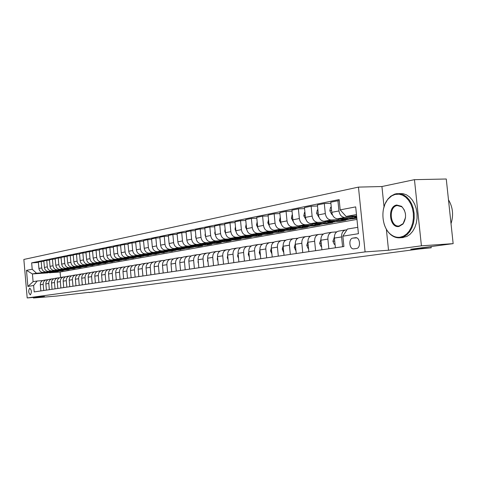 <?xml version="1.0" encoding="UTF-8"?>
<svg xmlns="http://www.w3.org/2000/svg" width="477" height="477" viewBox="0 0 477 477"><rect width="100%" height="100%" fill="white"/><g stroke="black" fill="none" stroke-linecap="round" stroke-linejoin="round"><path stroke-width="0.72" d="M30.331 294.864C31.881 292.389 31.691 290.147 29.759 288.15L29.747 288.156C28.209 290.642 28.399 292.878 30.325 294.864L30.331 294.864M358.454 187.109L23.85 259.452L27.189 297.946L365.09 251.898L358.454 187.109L381.934 186.525L384.027 206.744M386.358 229.246L388.534 250.246L421.418 245.822L414.459 179.662L381.934 186.525M414.459 179.662L446.263 179.006L453.15 243.64L410.769 249.244L431.208 247.796L431.077 246.555M33.402 297.433L33.45 297.994L56.53 296.074L89.157 292.312M421.418 245.822L453.15 243.64M431.208 247.796L419.271 249L89.175 292.532M355.383 237.713L352.825 238.112C348.216 238.572 349.331 249.721 353.904 248.851L356.486 248.487C361.149 248.1 360.046 236.813 355.431 237.707L355.848 237.689M356.468 214.567L346.105 216.469L340.19 209.874L339.141 199.559L31.649 262.869L38.381 262.445M340.19 209.874L355.681 206.887L358.424 233.7L342.862 236.181L347.387 229.061L357.768 227.326M47.903 272.868L32.424 273.947L33.098 281.68L37.164 281.001L33.623 285.514L34.183 291.912L343.911 246.537L342.862 236.181M33.623 285.514L27.887 286.433L26.491 270.352L32.209 269.255L31.649 262.869M388.534 250.246L365.09 251.898M33.45 297.994L44.462 296.515L27.189 297.946M37.164 281.001L42.596 280.601M43.735 290.511L43.192 284.334C43.192 281.812 44.319 280.303 46.579 279.796L48.123 279.683M49.328 289.694L48.779 283.445C48.773 280.899 49.912 279.373 52.19 278.866L53.77 278.747M55.046 288.853L54.485 282.539C54.479 279.963 55.624 278.419 57.92 277.906L59.547 277.787M60.889 288.001L60.323 281.615C60.317 279.009 61.473 277.447 63.787 276.934L65.456 276.809M66.869 287.124L66.297 280.667C66.285 278.031 67.448 276.451 69.779 275.933L71.496 275.801M72.987 286.224L72.403 279.695C72.397 277.03 73.565 275.438 75.915 274.907L77.679 274.782M79.242 285.312L78.651 278.699C78.645 276.004 79.82 274.394 82.187 273.864L84.006 273.732M85.651 284.37L85.055 277.686C85.037 274.961 86.224 273.327 88.615 272.79L90.481 272.653M92.21 283.41L91.602 276.642C91.59 273.887 92.782 272.236 95.191 271.699L97.111 271.556M98.93 282.426L98.316 275.581C98.298 272.784 99.502 271.121 101.923 270.572L103.908 270.429M105.816 281.418L105.184 274.49C105.167 271.663 106.383 269.976 108.828 269.422L110.867 269.278M112.87 280.381L112.232 273.369C112.208 270.507 113.431 268.801 115.893 268.247L117.998 268.092M120.097 279.325L119.453 272.218C119.429 269.326 120.657 267.597 123.144 267.037L125.308 266.882M127.514 278.24L126.858 271.043C126.828 268.11 128.069 266.363 130.573 265.796L132.809 265.641M135.122 277.125L134.448 269.839C134.425 266.87 135.671 265.099 138.193 264.526L140.494 264.365M142.921 275.98L142.241 268.599C142.212 265.594 143.47 263.799 146.016 263.226L148.389 263.06M150.935 274.806L150.243 267.329C150.207 264.282 151.477 262.469 154.041 261.885L156.492 261.718M159.157 273.601L158.453 266.023C158.418 262.94 159.694 261.098 162.281 260.514L164.809 260.341M167.606 272.367L166.89 264.687C166.849 261.557 168.137 259.697 170.742 259.1L173.354 258.928M176.287 271.091L175.554 263.31C175.512 260.138 176.806 258.254 179.435 257.652L182.136 257.473M185.207 269.785L184.468 261.891C184.42 258.677 185.72 256.769 188.373 256.167L191.164 255.976M194.383 268.444L193.626 260.436C193.579 257.175 194.89 255.243 197.561 254.635L200.447 254.444M203.822 267.06L203.047 258.939C202.999 255.636 204.317 253.675 207.012 253.06L209.999 252.864M213.535 265.635L212.748 257.401C212.688 254.044 214.018 252.059 216.737 251.439L219.825 251.236M223.534 264.169L222.729 255.815C222.67 252.411 224.011 250.395 226.748 249.769L229.95 249.56M233.831 262.66L233.014 254.181C232.949 250.729 234.296 248.684 237.057 248.052L240.372 247.837M244.445 261.11L243.61 252.5C243.544 248.994 244.898 246.919 247.682 246.281L251.117 246.06M255.386 259.506L254.533 250.765C254.462 247.205 255.827 245.1 258.629 244.457L262.195 244.23M266.667 257.854L265.802 248.976C265.719 245.357 267.096 243.222 269.922 242.572L273.625 242.346M278.312 256.143L277.423 247.128C277.34 243.455 278.723 241.29 281.573 240.629L285.413 240.396M290.332 254.384L289.426 245.22C289.336 241.487 290.731 239.293 293.599 238.625L297.594 238.387M302.752 252.566L301.822 243.252C301.726 239.46 303.128 237.23 306.025 236.556L310.169 236.312M315.583 250.687L314.635 241.219C314.534 237.361 315.941 235.095 318.857 234.416L323.173 234.165M328.856 248.744L327.884 239.114C327.777 235.191 329.19 232.889 332.129 232.204L336.619 231.947M342.587 246.728L341.592 236.932C341.478 232.949 342.897 230.606 345.861 229.914L346.886 229.854M356.963 219.408L60.096 272.021L51.033 272.653M60.096 272.021L60.579 277.459M356.611 215.992L346.105 216.469M352.95 217.077L344.805 217.452C341.639 217.19 339.69 215.02 338.956 210.941L337.919 200.751L339.254 200.704M356.802 217.87L337.621 218.764C334.466 218.502 332.529 216.355 331.801 212.313L330.776 202.212L337.919 200.751M356.838 218.216L349.999 219.062M339.171 219.569L331.104 219.951C327.961 219.694 326.029 217.566 325.308 213.559L324.3 203.536L330.889 203.303M339.38 220.493L339.463 221.322L345.843 220.183L324.163 221.215C321.033 220.964 319.107 218.86 318.392 214.883L317.396 204.949L324.3 203.536M339.463 221.322L336.541 221.465M325.845 221.978L317.861 222.365C314.742 222.121 312.829 220.028 312.119 216.087L311.129 206.231L317.503 205.998M326.405 222.842L326.483 223.641L332.66 222.538L329.977 222.67M329.064 222.717L311.141 223.588C308.041 223.349 306.133 221.274 305.435 217.369L304.457 207.602L311.129 206.231M326.483 223.641L323.513 223.791M312.954 224.309L305.047 224.703C301.953 224.464 300.057 222.407 299.359 218.538L298.393 208.843L304.559 208.604M313.842 225.12L313.92 225.889L319.9 224.822L317.283 224.947M315.863 225.019L298.548 225.883C295.472 225.657 293.588 223.618 292.896 219.778L291.936 210.16L298.393 208.843M313.92 225.889L310.903 226.038M300.48 226.563L292.651 226.963C289.581 226.736 287.703 224.715 287.017 220.905L286.075 211.365L292.031 211.126M301.679 227.326L301.75 228.066L307.546 227.028L304.946 227.159M303.169 227.249L286.361 228.107C283.302 227.887 281.436 225.883 280.756 222.103L279.82 212.641L286.075 211.365M301.75 228.066L298.685 228.221M288.394 228.751L280.643 229.151C277.602 228.93 275.742 226.945 275.068 223.194L274.144 213.803L279.916 213.571M289.885 229.461L289.956 230.17L295.573 229.169L292.991 229.3M290.916 229.407L274.549 230.26C271.52 230.045 269.672 228.078 269.004 224.357L268.086 215.044L274.144 213.803M289.956 230.17L286.85 230.331M276.69 230.868L269.016 231.267C265.999 231.059 264.157 229.103 263.495 225.412L262.588 216.17L268.175 215.932M278.455 231.536L278.52 232.216L283.964 231.244L281.406 231.375M279.069 231.5L263.113 232.347C260.108 232.138 258.278 230.2 257.616 226.539L256.721 217.375L262.588 216.17M278.52 232.216L275.372 232.382M265.343 232.919L257.747 233.325C254.754 233.122 252.929 231.202 252.273 227.565L251.385 218.466L256.805 218.227M267.358 233.539L267.424 234.195L272.707 233.253L269.416 233.527L272.039 233.044M267.597 233.527L252.017 234.368C249.042 234.165 247.223 232.263 246.573 228.656L245.697 219.629L251.385 218.466M267.424 234.195L264.24 234.368M254.342 234.911L246.818 235.316C243.848 235.119 242.042 233.229 241.398 229.652L240.527 220.69L245.78 220.452M256.596 235.513L256.656 236.121L261.784 235.203L259.261 235.346M256.477 235.495L241.261 236.33C238.309 236.133 236.509 234.261 235.871 230.713L235.012 221.817L240.527 220.69M256.656 236.121L253.436 236.3M243.664 236.836L236.21 237.248C233.271 237.057 231.482 235.203 230.844 231.673L229.992 222.842L235.089 222.61M246.15 237.457L246.198 237.993L251.182 237.099L248.678 237.242M245.703 237.403L230.82 238.232C227.893 238.047 226.11 236.198 225.484 232.704L224.637 223.94L229.992 222.842M246.198 237.993L242.948 238.172M233.301 238.715L225.919 239.126C223.003 238.941 221.233 237.111 220.601 233.641L219.772 224.935L224.715 224.709M235.996 239.335L236.043 239.806L240.885 238.941L238.399 239.078M235.25 239.257L220.69 240.08C217.78 239.901 216.021 238.083 215.395 234.636L214.572 226.003L219.772 224.935M236.043 239.806L232.758 239.991M223.236 240.533L215.926 240.951C213.034 240.772 211.281 238.965 210.661 235.543L209.844 226.969L214.644 226.742M226.134 241.147L226.176 241.571L230.88 240.73L228.417 240.867M225.102 241.058L210.846 241.875C207.966 241.702 206.219 239.913 205.605 236.514L204.794 228.006L209.844 226.969M226.176 241.571L222.86 241.761M213.463 242.304L206.219 242.721C203.351 242.543 201.61 240.772 201.002 237.397L200.197 228.942L204.86 228.716M216.546 242.906L216.582 243.282L221.149 242.465L218.71 242.608M215.246 242.811L201.282 243.622C198.426 243.449 196.691 241.69 196.089 238.339L195.296 229.95L200.197 228.942M216.582 243.282L213.243 243.479M203.959 244.021L196.786 244.439C193.942 244.272 192.219 242.525 191.617 239.198L190.83 230.862L195.361 230.635M207.215 244.606L207.251 244.951L211.693 244.158L209.272 244.302M205.67 244.51L191.987 245.315C189.154 245.148 187.437 243.413 186.841 240.11L186.06 231.84L190.83 230.862M207.251 244.951L203.888 245.148M194.717 245.691L187.616 246.108C184.79 245.947 183.085 244.224 182.494 240.945L181.719 232.728L186.125 232.502M198.14 246.257L198.17 246.573L202.498 245.798L200.149 245.941M196.369 246.168L182.947 246.961C180.133 246.8 178.44 245.095 177.849 241.839L177.08 233.676L181.719 232.728M198.17 246.573L194.783 246.776M185.732 247.319L178.696 247.736C175.894 247.581 174.206 245.882 173.622 242.65L172.859 234.541L177.14 234.32M189.303 247.861L191.235 247.539M187.318 247.772L174.153 248.565C171.362 248.41 169.681 246.728 169.102 243.514L168.351 235.465L172.859 234.541M189.333 248.153L185.929 248.356M176.985 248.899L170.015 249.322C167.242 249.167 165.567 247.491 164.988 244.302L164.243 236.306L168.405 236.085M180.7 249.411L182.536 249.095M178.517 249.34L165.591 250.127C162.83 249.978 161.16 248.314 160.588 245.148L159.849 237.206L164.243 236.306M180.729 249.692L177.307 249.9M168.47 250.437L161.566 250.86C158.817 250.711 157.154 249.06 156.587 245.911L155.854 238.023L159.908 237.808M172.322 250.92L174.051 250.616M169.949 250.866L157.261 251.647C154.524 251.498 152.873 249.865 152.306 246.734L151.579 238.899L155.854 238.023M172.346 251.188L168.912 251.403M160.183 251.939L153.338 252.357C150.613 252.214 148.967 250.592 148.407 247.48L147.685 239.692L151.632 239.484M164.16 252.381L165.775 252.094M161.608 252.351L149.146 253.126C146.433 252.983 144.793 251.367 144.233 248.284L143.523 240.545L147.685 239.692M164.183 252.649L160.731 252.864M152.109 253.4L145.33 253.818C142.623 253.681 140.995 252.077 140.435 249.012L139.731 241.326L143.571 241.112M156.2 253.806L157.714 253.537M153.487 253.8L141.246 254.563C138.551 254.426 136.929 252.834 136.374 249.787L135.671 242.155L139.731 241.326M156.229 254.068L152.759 254.289M144.239 254.819L137.519 255.243C134.836 255.106 133.22 253.525 132.678 250.497L131.98 242.912L135.724 242.704M148.442 255.195L149.873 254.939M145.574 255.213L133.542 255.97C130.871 255.833 129.261 254.265 128.718 251.26L128.027 243.717L131.98 242.912M148.466 255.457L144.99 255.678M136.571 256.209L129.911 256.632C127.252 256.501 125.648 254.939 125.111 251.951L124.425 244.457L128.075 244.254M140.876 256.548L142.235 256.31M137.859 256.584L126.029 257.336C123.382 257.21 121.79 255.66 121.253 252.691L120.574 245.244L124.425 244.457M140.9 256.811L137.418 257.031M129.094 257.562L122.494 257.985C119.852 257.854 118.266 256.316 117.736 253.365L117.062 245.965L120.621 245.762M133.494 257.872L134.782 257.646M130.34 257.926L118.707 258.671C116.084 258.546 114.504 257.02 113.973 254.086L113.299 246.734L117.062 245.965M133.518 258.129L130.024 258.355M121.796 258.88L115.261 259.303C112.644 259.178 111.069 257.658 110.539 254.742L109.877 247.438L113.347 247.235M126.292 259.166L127.514 258.945M123.006 259.238L111.564 259.977C108.959 259.852 107.397 258.343 106.872 255.445L106.21 248.183L109.877 247.438M126.316 259.416L122.816 259.643M114.677 260.168L108.201 260.591C105.602 260.466 104.046 258.969 103.521 256.089L102.871 248.869L106.258 248.672M119.262 260.424L120.419 260.215M115.851 260.514L104.594 261.247C102.012 261.128 100.462 259.637 99.943 256.775L99.294 249.602L102.871 248.869M119.286 260.675L115.774 260.901M107.73 261.426L101.309 261.843C98.733 261.73 97.189 260.245 96.676 257.401L96.032 250.27L99.335 250.079M112.399 261.658L113.49 261.456M108.875 261.76L97.797 262.487C95.227 262.368 93.689 260.901 93.182 258.075L92.544 250.985L96.032 250.27M112.417 261.897L108.905 262.129M100.951 262.654L94.589 263.071C92.031 262.958 90.499 261.491 89.992 258.683L89.36 251.635L92.586 251.445M105.691 262.863L106.723 262.672M102.06 262.976L91.155 263.698C88.609 263.584 87.082 262.129 86.575 259.339L85.949 252.333L89.36 251.635M105.709 263.095L102.197 263.328M94.333 263.853L88.018 264.27C85.484 264.157 83.97 262.714 83.463 259.935L82.843 252.971L85.991 252.786M99.138 264.037L100.116 263.853M95.406 264.169L84.667 264.878C82.139 264.771 80.631 263.334 80.13 260.573L79.51 253.651L82.843 252.971M99.162 264.27L95.638 264.502M87.863 265.021L81.609 265.439C79.093 265.331 77.584 263.9 77.089 261.157L76.475 254.271L79.552 254.092M92.735 265.182L93.659 265.009M88.907 265.325L78.329 266.035C75.825 265.927 74.329 264.508 73.834 261.784L73.225 254.939L76.475 254.271M92.759 265.415L89.235 265.647M81.543 266.166L75.342 266.583C72.844 266.476 71.353 265.063 70.858 262.35L70.256 255.547L73.261 255.368M86.48 266.297L87.351 266.142M82.557 266.464L72.14 267.162C69.654 267.06 68.169 265.659 67.68 262.964L67.078 256.197L70.256 255.547M86.498 266.53L82.974 266.768M75.366 267.281L69.213 267.698C66.744 267.591 65.26 266.202 64.777 263.519L64.18 256.793L67.114 256.614M80.357 267.394L81.179 267.245M76.35 267.573L66.088 268.265C63.62 268.163 62.147 266.78 61.664 264.115L61.074 257.425L64.18 256.793M80.38 267.627L76.857 267.865M69.326 268.372L63.226 268.789C60.776 268.688 59.309 267.311 58.826 264.657L58.236 258.009L61.11 257.83M74.376 268.468L75.163 268.324M70.286 268.658L60.168 269.344C57.723 269.249 56.262 267.877 55.785 265.242L55.201 258.629L58.236 258.009M74.394 268.694L70.87 268.933M63.423 269.445L57.377 269.857C54.938 269.755 53.484 268.396 53.013 265.772L52.428 259.196L55.237 259.023M68.521 269.511L69.296 269.38M64.359 269.72L54.384 270.399C51.957 270.304 50.508 268.95 50.037 266.345L49.459 259.804L52.428 259.196M68.539 269.738L65.021 269.982M57.645 270.489L51.653 270.9C49.232 270.805 47.789 269.457 47.318 266.864L46.752 260.359L49.495 260.186M62.791 270.542L63.536 270.411M58.558 270.757L48.726 271.431C46.317 271.341 44.88 270 44.415 267.424L43.842 260.955L46.752 260.359M62.809 270.763L59.291 271.008M51.993 271.508L46.048 271.92C43.651 271.824 42.22 270.501 41.755 267.931L41.195 261.497L43.878 261.33M57.186 271.544L57.89 271.425M52.887 271.771L43.186 272.445C40.801 272.349 39.376 271.031 38.911 268.479L38.351 262.076L41.195 261.497M57.204 271.765L53.686 272.009M46.466 272.51L36.485 273.202L32.424 273.947L26.491 270.352M335.391 247.784L334.407 238.077C334.294 234.124 335.713 231.804 338.664 231.112L345.426 229.986M352.783 218.061L352.873 218.925M321.897 249.757L320.938 240.217C320.836 236.33 322.249 234.046 325.171 233.36L331.694 232.275M308.857 251.671L307.921 242.28C307.82 238.464 309.227 236.21 312.131 235.537L318.427 234.487M296.247 253.52L295.329 244.284C295.233 240.521 296.628 238.309 299.514 237.641L305.596 236.628M284.036 255.308L283.135 246.221C283.052 242.519 284.441 240.336 287.297 239.675L293.176 238.697M272.212 257.037L271.335 248.094C271.252 244.451 272.629 242.304 275.467 241.648L281.15 240.7M260.758 258.719L259.899 249.912C259.822 246.323 261.193 244.206 264.008 243.556L269.505 242.644M249.656 260.347L248.809 251.671C248.738 248.141 250.103 246.054 252.893 245.411L258.218 244.522M238.888 261.921L238.059 253.382C237.993 249.9 239.347 247.843 242.113 247.205L247.271 246.347M228.435 263.453L227.63 255.04C227.565 251.612 228.912 249.578 231.655 248.952L236.652 248.118M218.299 264.938L217.5 256.644C217.446 253.269 218.776 251.266 221.507 250.64L226.342 249.835M208.449 266.381L207.668 258.206C207.614 254.879 208.938 252.905 211.645 252.285L216.337 251.504M198.879 267.782L198.116 259.726C198.068 256.441 199.38 254.497 202.063 253.883L206.613 253.126M189.578 269.147L188.832 261.199C188.785 257.962 190.09 256.042 192.75 255.433L197.168 254.7M180.539 270.471L179.799 262.636C179.757 259.44 181.057 257.544 183.693 256.942L187.98 256.232M171.744 271.759L171.022 264.031C170.981 260.877 172.269 259.005 174.886 258.415L179.048 257.717M163.188 273.011L162.472 265.385C162.436 262.278 163.718 260.43 166.312 259.84L170.355 259.166M154.852 274.233L154.154 266.709C154.125 263.644 155.395 261.813 157.97 261.235L161.9 260.579M146.743 275.42L146.057 267.996C146.028 264.968 147.286 263.167 149.838 262.588L153.66 261.951M138.843 276.577L138.169 269.249C138.139 266.261 139.391 264.479 141.925 263.906L145.64 263.286M131.139 277.703L130.477 270.471C130.454 267.519 131.694 265.761 134.21 265.194L137.823 264.592M123.632 278.806L122.983 271.657C122.959 268.748 124.193 267.007 126.685 266.446L130.203 265.862M116.316 279.88L115.672 272.82C115.655 269.946 116.877 268.229 119.351 267.669L122.774 267.096M109.179 280.923L108.547 273.953C108.529 271.109 109.746 269.416 112.196 268.861L115.529 268.307M102.215 281.943L101.589 275.056C101.577 272.248 102.782 270.572 105.214 270.024L108.464 269.481M95.418 282.939L94.804 276.135C94.786 273.363 95.99 271.705 98.405 271.163L101.565 270.632M88.782 283.91L88.179 277.191C88.162 274.448 89.354 272.808 91.751 272.272L94.834 271.759M82.3 284.858L81.704 278.216C81.692 275.509 82.879 273.887 85.252 273.351L88.263 272.85M75.968 285.789L75.384 279.218C75.378 276.541 76.547 274.937 78.908 274.412L81.841 273.923M69.785 286.695L69.207 280.202C69.201 277.554 70.363 275.968 72.707 275.444L75.569 274.967M63.739 287.583L63.173 281.162C63.167 278.544 64.323 276.976 66.643 276.457L69.433 275.992M57.83 288.448L57.27 282.098C57.264 279.51 58.415 277.954 60.722 277.441L63.441 276.988M52.053 289.295L51.504 283.016C51.498 280.452 52.637 278.92 54.927 278.407L57.586 277.966M46.4 290.123L45.858 283.91C45.858 281.376 46.99 279.856 49.256 279.355L51.85 278.92M32.209 269.255L36.485 273.202M40.873 290.928L40.336 284.787C40.336 282.283 41.463 280.78 43.711 280.279L46.245 279.856M27.887 286.433L33.098 281.68M351.46 216.224L356.802 217.834M354.012 216.111L356.742 217.262M356.671 216.546L355.651 216.039M335.039 244.307L334.329 244.415L332.91 241.261L334.365 237.29M334.329 244.415L335.045 244.367M334.347 232.072L336.762 231.846M321.558 246.341L320.979 246.424L319.602 243.324L320.902 239.567M320.979 246.424L321.564 246.388M321.146 234.279L323.394 234.01M308.524 248.308L308.07 248.374L306.735 245.321L307.886 241.761M308.07 248.374L308.53 248.344M331.276 207.137L330.573 207.274L329.828 210.798L331.718 214.31L332.451 214.859M337.722 218.758L344.203 220.13M344.34 218.448L348.896 219.289L352.098 218.09M340.19 218.645L345.491 219.897L346.535 219.688M347.584 219.521L341.776 218.567M317.885 209.797L317.306 209.91L316.591 213.368L318.952 217.178M324.443 221.203L330.841 222.52M330.847 220.899L335.355 221.71L338.539 220.529M326.828 221.089L332.07 222.3L333.089 222.103M334.115 221.936L328.367 221.018M304.934 212.366L304.481 212.456L303.795 215.854L305.912 219.444M311.594 223.564L317.915 224.834M317.795 223.266L322.267 224.059L325.421 222.89M313.908 223.457L319.083 224.625L320.079 224.434M321.081 224.268L315.392 223.379M308.386 236.413L310.455 236.115M295.913 250.21L295.579 250.258L294.285 247.253L295.299 243.884M295.579 250.258L295.919 250.24M292.407 214.847L292.067 214.918L291.405 218.257L293.307 221.644M299.162 225.854L305.405 227.076M305.167 225.555L309.597 226.325L312.727 225.18M301.398 225.74L306.52 226.879L307.492 226.688M308.47 226.527L302.841 225.669M400.114 237.218L403.459 236.175L406.547 234.088L409.218 231.059L411.323 227.231L412.754 222.801L413.434 218.001L413.32 213.076L412.414 208.288L410.775 203.888L408.485 200.113L405.671 197.15L402.481 195.141L399.082 194.181L395.057 194.449L391.641 195.928L388.135 199.01C379.99 208.02 381.654 227.994 391.122 234.684C393.942 236.801 396.942 237.641 400.114 237.218M383.466 208.968L384.993 204.043L387.801 199.183L390.782 196.19L394.771 194.085L396.703 193.656L400.173 193.74L403.584 194.902L406.75 197.102L409.522 200.233L411.752 204.144L413.32 208.646L414.149 213.505L414.185 218.478L413.44 223.308L411.943 227.75L409.779 231.578L407.066 234.601L403.941 236.681L400.4 237.743C397.204 238.124 394.181 237.254 391.343 235.119C387.998 232.496 385.577 228.733 384.074 223.82M398.999 226.474C389.357 228.507 387.062 206.332 396.763 205.027L401.527 206.308C406.338 211.639 406.833 217.542 403.017 224.023L398.999 226.474M405.378 213.35L404.293 210.023L402.469 207.412L401.735 206.762L397.21 205.539C388.063 206.75 390.085 227.624 399.189 225.949L403.148 223.594L405.545 217.44M448.481 199.809C452.87 207.155 453.716 215.097 451.021 223.647M398.963 193.59L403.029 193.656L406.44 194.813L409.612 197.007L412.384 200.131L414.614 204.037L416.188 208.527L417.011 213.38L417.053 218.341L416.302 223.158L414.805 227.589L412.635 231.411L409.916 234.428L406.786 236.503L401.688 237.665M296.038 238.476L297.934 238.166M283.481 252.083L282.229 249.125L283.117 245.947M280.279 217.256L279.409 220.583L281.108 223.785M287.118 228.072L293.283 229.246M292.938 227.773L297.332 228.525L300.432 227.392M289.289 227.958L294.345 229.061L295.299 228.877M296.253 228.716L290.684 227.887M284.083 240.474L285.801 240.158M271.896 253.836L270.548 250.932L271.324 247.951M283.433 240.515L284.686 240.313M268.533 219.587L267.794 222.842L269.302 225.848M275.45 230.212L281.543 231.351M281.09 229.92L285.443 230.653L288.525 229.532M277.554 230.105L282.557 231.172L283.487 230.993M284.423 230.838L278.908 230.033M272.498 242.411L274.036 242.095M260.418 255.565L259.232 252.691L259.899 249.9M271.759 242.459L273.166 242.233M257.157 221.841L256.531 225.031L257.854 227.833M264.145 232.293L269.416 233.527M269.612 232.001L273.929 232.716L276.982 231.613M266.184 232.186L271.127 233.217M272.951 232.889L267.496 232.114M261.271 244.29L262.618 243.98M249.334 257.037L248.255 254.39L248.821 251.796M260.478 244.337L261.986 244.093M246.144 224.226L245.613 227.147L246.764 229.753M253.174 234.308L259.118 235.37M258.48 234.022L262.755 234.72L265.784 233.629M255.153 234.201L260.931 235.036M261.825 234.887L256.429 234.129M250.383 246.108L251.528 245.822M238.542 258.367L237.612 256.042L238.089 253.645M249.56 246.156L251.146 245.893M235.477 226.647L235.018 229.204L236.014 231.601M242.531 236.258L248.41 237.29M247.682 235.978L251.922 236.658L254.927 235.578M244.451 236.157L250.157 236.968M251.033 236.819L245.691 236.085M239.824 247.873L240.748 247.623M228.072 259.655L227.279 257.646L227.666 255.445M238.983 247.927L240.623 247.646M225.126 228.996L224.733 231.202L225.579 233.384M232.198 238.154L238.011 239.15M237.2 237.88L241.404 238.542L244.385 237.48M234.064 238.053L239.698 238.84M240.557 238.697L235.268 237.987M229.568 249.584L228.721 249.638M217.911 260.901L217.244 259.202L217.554 257.204M215.073 231.273L214.751 233.14L215.455 235.101M222.163 239.997L227.911 240.963M227.022 239.722L231.19 240.372L234.147 239.323M223.981 239.895L229.544 240.658M230.385 240.515L225.144 239.83M219.605 251.248L220.034 251.111M208.044 262.117L207.501 260.716L207.739 258.928M218.758 251.301L220.141 251.057M218.901 251.266L218.496 251.319M205.313 233.486L205.056 235.024L205.635 236.771M212.414 241.785L218.096 242.721M217.142 241.517L221.268 242.149L224.202 241.112M214.179 241.684L219.676 242.429M220.499 242.286L215.312 241.618M198.456 263.298L198.033 262.183L198.199 260.615M209.081 252.917L210.291 252.697M209.314 252.864L208.765 252.941M195.832 235.632L195.63 236.854L196.095 238.375M202.94 243.52L208.556 244.427M207.537 243.258L211.627 243.878L214.531 242.853M204.657 243.425L210.089 244.146M210.894 244.009L205.76 243.359M189.136 264.443L188.934 262.284M199.684 254.491L200.734 254.283M199.982 254.414L199.326 254.515M186.614 237.725L186.823 239.925M193.728 245.214L199.279 246.09M198.193 244.951L202.254 245.554L205.134 244.54M195.397 245.112L200.763 245.816M201.556 245.679L196.47 245.053M180.079 265.558L179.924 263.942M190.544 256.018L191.444 255.821M190.913 255.922L190.162 256.042M177.653 239.758L177.808 241.398M184.766 246.853L190.257 247.706M189.113 246.597L193.137 247.187L195.993 246.186M186.394 246.758L191.688 247.444M192.469 247.307L187.437 246.692M171.267 266.637L171.171 265.623M181.659 257.502L182.399 257.33M182.083 257.395L181.26 257.532M168.936 241.732L169.031 242.763M176.043 248.451L181.475 249.28M180.276 248.195L184.265 248.779L187.097 247.79M177.629 248.356L182.864 249.024M183.633 248.893L178.642 248.296M173.008 258.945L173.58 258.802M173.491 258.82L172.602 258.975M167.552 250.008L172.93 250.813M171.678 249.757L175.631 250.324L178.44 249.346M169.096 249.912L174.272 250.568M175.023 250.437L170.086 249.853M164.595 260.353L164.976 260.251M165.024 260.227L164.177 260.382M159.288 251.522L164.601 252.303M163.307 251.272L167.224 251.832L169.991 250.872M160.791 251.427L165.907 252.065M166.646 251.934L161.757 251.367M156.706 261.605L155.979 261.754M151.233 252.995L156.492 253.752M155.15 252.75L159.032 253.299L161.739 252.375M152.7 252.905L157.762 253.525M158.483 253.394L153.642 252.846M147.703 263.107L148.311 263.012M148.591 262.952L147.995 263.083M143.386 254.432L148.591 255.171M147.202 254.193L151.054 254.73L153.695 253.836M144.817 254.342L149.82 254.945M150.529 254.819L145.729 254.283M139.833 264.413L140.584 264.294M140.667 264.276L140.214 264.383M135.736 255.833L140.888 256.548M139.457 255.594L143.279 256.119L145.861 255.261M137.132 255.744L142.08 256.334M142.778 256.209L138.026 255.684M132.195 265.683L132.952 265.564M132.928 265.576L132.63 265.653M128.277 257.192L133.375 257.896M131.908 256.966L135.695 257.479L138.223 256.65M129.637 257.109L134.532 257.687M135.218 257.562L130.507 257.055M124.771 266.923L125.439 266.816M121.003 258.528L126.047 259.208M124.545 258.301L128.301 258.802L130.77 258.003M122.333 258.439L126.494 259.13L123.179 258.385M127.848 258.886L128.301 258.802M117.539 268.128L118.117 268.032M113.908 259.822L118.898 260.49M117.36 259.601L121.086 260.096L123.501 259.321M115.201 259.738L119.322 260.412L116.03 259.685M120.651 260.174L121.086 260.096M110.491 269.302L110.986 269.213M106.979 261.092L111.916 261.742M110.354 260.871L114.045 261.36L116.412 260.609M108.243 261.008L112.322 261.664L109.048 260.955M113.633 261.432L114.045 261.36M103.616 270.453L104.022 270.37M100.212 262.326L105.107 262.958M103.509 262.111L107.17 262.588L109.483 261.861M101.446 262.249L105.489 262.893L102.239 262.195M106.776 262.66L107.17 262.588M96.903 271.574L97.219 271.508M93.605 263.537L98.453 264.151M96.825 263.322L100.456 263.793L102.728 263.089M94.816 263.453L98.817 264.085L95.585 263.405M100.087 263.859L100.456 263.793M87.154 264.717L91.948 265.319M90.302 264.508L93.903 264.968L96.121 264.282M88.334 264.634L92.299 265.254L89.086 264.586M93.546 265.033L93.903 264.968M80.851 265.868L85.598 266.452M83.922 265.659L87.494 266.112L89.67 265.45M82.002 265.79L85.932 266.393L82.742 265.743M87.16 266.172L87.494 266.112M74.686 266.995L79.391 267.567M77.691 266.792L81.233 267.233L83.368 266.589M75.813 266.917L80.327 267.4M80.917 267.293L76.535 266.87M68.664 268.092L73.321 268.652M71.604 267.895L75.116 268.33L77.208 267.704M69.767 268.02L74.233 268.491M74.811 268.384L70.471 267.973M62.773 269.171L67.388 269.72M65.647 268.974L69.135 269.404L71.18 268.795M63.852 269.094L68.283 269.559M68.849 269.457L64.538 269.046M57.013 270.22L61.581 270.757M59.822 270.03L63.28 270.453L65.289 269.863M58.069 270.149L62.457 270.602M63.012 270.501L58.743 270.101M51.373 271.252L55.904 271.777M54.128 271.061L57.556 271.479L59.53 270.9M52.404 271.18L56.757 271.622M57.3 271.526L53.066 271.133M45.858 272.26L50.347 272.772M48.553 272.069L51.957 272.48L53.889 271.92M46.871 272.188L51.182 272.617M51.713 272.522L47.515 272.14M337.621 218.764L344.805 217.452M324.163 221.215L331.104 219.951M311.141 223.588L317.861 222.365M298.548 225.883L305.047 224.703M286.361 228.107L292.651 226.963M274.549 230.26L280.643 229.151M263.113 232.347L269.016 231.267M252.017 234.368L257.747 233.325M241.261 236.33L246.818 235.316M230.82 238.232L236.21 237.248M220.69 240.08L225.919 239.126M210.846 241.875L215.926 240.951M201.282 243.622L206.219 242.721M191.987 245.315L196.786 244.439M182.947 246.961L187.616 246.108M174.153 248.565L178.696 247.736M165.591 250.127L170.015 249.322M157.261 251.647L161.566 250.86M149.146 253.126L153.338 252.357M141.246 254.563L145.33 253.818M133.542 255.97L137.519 255.243M126.029 257.336L129.911 256.632M118.707 258.671L122.494 257.985M111.564 259.977L115.261 259.303M104.594 261.247L108.201 260.591M97.797 262.487L101.309 261.843M91.155 263.698L94.589 263.071M84.667 264.878L88.018 264.27M78.329 266.035L81.609 265.439M72.14 267.162L75.342 266.583M66.088 268.265L69.213 267.698M60.168 269.344L63.226 268.789M54.384 270.399L57.377 269.857M48.726 271.431L51.653 270.9M43.186 272.445L46.048 271.92M331.801 212.313L338.956 210.941M334.407 238.077L341.592 236.932M320.938 240.217L327.884 239.114M318.392 214.883L325.308 213.559M307.921 242.28L314.635 241.219M305.435 217.369L312.119 216.087M295.329 244.284L301.822 243.252M292.896 219.778L299.359 218.538M283.135 246.221L289.426 245.22M280.756 222.103L287.017 220.905M271.335 248.094L277.423 247.128M269.004 224.357L275.068 223.194M259.899 249.912L265.802 248.976M257.616 226.539L263.495 225.412M248.809 251.671L254.533 250.765M246.573 228.656L252.273 227.565M238.059 253.382L243.61 252.5M235.871 230.713L241.398 229.652M227.63 255.04L233.014 254.181M225.484 232.704L230.844 231.673M217.5 256.644L222.729 255.815M215.395 234.636L220.601 233.641M207.668 258.206L212.748 257.401M205.605 236.514L210.661 235.543M198.116 259.726L203.047 258.939M196.089 238.339L201.002 237.397M188.832 261.199L193.626 260.436M186.841 240.11L191.617 239.198M179.799 262.636L184.468 261.891M177.849 241.839L182.494 240.945M171.022 264.031L175.554 263.31M169.102 243.514L173.622 242.65M162.472 265.385L166.89 264.687M160.588 245.148L164.988 244.302M154.154 266.709L158.453 266.023M152.306 246.734L156.587 245.911M146.057 267.996L150.243 267.329M144.233 248.284L148.407 247.48M138.169 269.249L142.241 268.599M136.374 249.787L140.435 249.012M130.477 270.471L134.448 269.839M128.718 251.26L132.678 250.497M122.983 271.657L126.858 271.043M121.253 252.691L125.111 251.951M115.672 272.82L119.453 272.218M113.973 254.086L117.736 253.365M108.547 273.953L112.232 273.369M106.872 255.445L110.539 254.742M101.589 275.056L105.184 274.49M99.943 256.775L103.521 256.089M94.804 276.135L98.316 275.581M93.182 258.075L96.676 257.401M88.179 277.191L91.602 276.642M86.575 259.339L89.992 258.683M81.704 278.216L85.055 277.686M80.13 260.573L83.463 259.935M75.384 279.218L78.651 278.699M73.834 261.784L77.089 261.157M69.207 280.202L72.403 279.695M67.68 262.964L70.858 262.35M63.173 281.162L66.297 280.667M61.664 264.115L64.777 263.519M57.27 282.098L60.323 281.615M55.785 265.242L58.826 264.657M51.504 283.016L54.485 282.539M50.037 266.345L53.013 265.772M45.858 283.91L48.779 283.445M44.415 267.424L47.318 266.864M40.336 284.787L43.192 284.334M38.911 268.479L41.755 267.931M356.73 237.874L352.825 238.112M332.94 241.338L334.711 241.064M334.073 237.582L334.371 237.534M319.638 243.401L321.236 243.151M306.765 245.399L308.208 245.172M331.604 210.369L329.846 210.709M332.213 214.221L331.718 214.31M318.201 212.969L316.609 213.279M318.797 216.755L318.463 216.82M305.244 215.491L303.807 215.765M294.315 247.324L295.609 247.128M292.711 217.923L291.423 218.174M282.259 249.197L283.416 249.018M280.577 220.279L279.427 220.505M270.578 251.009L271.604 250.848M268.825 222.562L267.806 222.759M259.261 252.762L260.162 252.619M257.443 224.774L256.543 224.947M248.284 254.462L249.072 254.342M246.406 226.915L245.625 227.07M237.635 256.113L238.315 256.012M235.704 228.996L235.03 229.127M227.302 257.717L227.881 257.628M225.317 231.017L224.75 231.124M217.273 259.273L217.745 259.196M215.24 232.973L214.763 233.062M207.525 260.782L207.906 260.722M205.45 234.875L205.068 234.946M355.794 237.683L355.431 237.707M334.633 232.001L334.138 232.084M321.534 234.183L320.854 234.296M343.422 220.267L345.491 219.897M346.809 219.658L348.896 219.289M330.072 222.658L332.07 222.3M333.34 222.073L335.355 221.71M317.151 224.971L319.083 224.625M320.311 224.405L322.267 224.059M308.852 236.294L307.999 236.437M304.642 227.213L306.52 226.879M307.707 226.664L309.597 226.325M403.25 237.57L400.4 237.743M397.472 205.498L398.432 205.456M401.735 206.762L401.527 206.308M403.148 223.594L403.017 224.023M391.122 234.684L391.343 235.119M388.135 199.01L388.284 198.593M296.581 238.339L295.561 238.506M292.532 229.383L294.345 229.061M295.501 228.853L297.332 228.525M280.798 231.488L282.557 231.172M283.672 230.969L285.443 230.653M272.206 233.026L273.929 232.716M258.385 235.501L260.043 235.203M261.092 235.018L262.755 234.72M247.676 237.421L249.286 237.129M250.3 236.95L251.922 236.658M237.284 239.281L238.84 239.001M239.83 238.822L241.404 238.542M227.189 241.088L228.704 240.819M229.664 240.647L231.19 240.372M217.381 242.847L218.854 242.584M219.784 242.417L221.268 242.149M207.847 244.552L209.278 244.296M210.184 244.135L211.627 243.878M198.575 246.215L199.97 245.965M200.853 245.81L202.254 245.554M189.56 247.831L190.913 247.587M191.772 247.432L193.137 247.187M180.783 249.405L182.101 249.167M182.935 249.018L184.265 248.779M172.239 250.932L173.527 250.705M174.338 250.556L175.631 250.324M164.38 260.335L164.046 260.394M163.921 252.422L165.173 252.202M165.966 252.059L167.224 251.832M156.241 261.688L155.788 261.766M155.818 253.877L157.034 253.657M157.809 253.52L159.032 253.299M147.918 255.29L149.11 255.076M149.861 254.945L151.054 254.73M140.22 256.668L141.377 256.459M142.11 256.328L143.279 256.119M132.713 258.015L133.846 257.813M134.562 257.681L135.695 257.479M125.391 259.327L126.494 259.13M118.248 260.603L119.322 260.412M111.272 261.855L112.322 261.664M104.463 263.077L105.489 262.893M97.815 264.264L98.817 264.085M91.322 265.427L92.299 265.254M84.972 266.565L85.932 266.393M78.771 267.675L79.707 267.508M80.297 267.406L81.233 267.233M72.707 268.766L73.619 268.599M74.197 268.497L75.116 268.33M66.774 269.827L67.668 269.666M68.235 269.565L69.135 269.404M60.978 270.864L61.849 270.709M62.404 270.608L63.28 270.453M55.302 271.884L56.155 271.729M56.697 271.634L57.556 271.479M49.745 272.874L50.586 272.725M51.117 272.629L51.957 272.48"/></g></svg>

